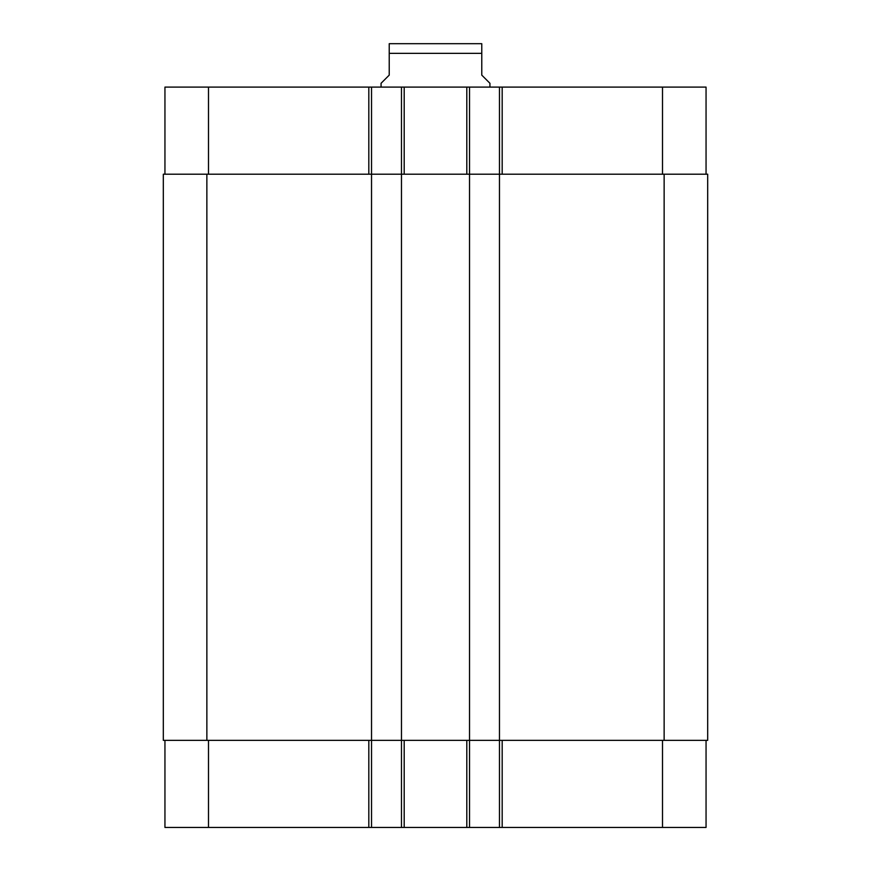 <?xml version="1.0" encoding="UTF-8"?>
<svg xmlns="http://www.w3.org/2000/svg" width="871" height="871" viewBox="0 0 871 871"><rect width="100%" height="100%" fill="white"/><g stroke="black" fill="none" stroke-linecap="round" stroke-linejoin="round"><path stroke-width="1.31" d="M489.938 87.1L489.938 83.289L481.772 75.124L481.772 43.692L481.772 53.349L481.772 43.692L481.772 53.349L389.228 53.349L389.228 75.124L381.063 83.289L381.063 87.1M389.228 53.349L389.228 43.692L389.228 53.349M389.228 43.692L481.772 43.692M164.946 740.35L164.946 827.45L706.054 827.45L706.054 740.35M164.946 174.2L164.946 87.1L706.054 87.1L706.054 174.2M371.536 827.45L371.536 174.2L163.313 174.2L163.313 740.35L707.688 740.35L707.688 174.2L371.536 174.2L371.536 87.1M401.477 827.45L401.477 87.1M469.523 827.45L469.523 87.1M499.464 827.45L499.464 87.1M208.496 174.2L208.496 87.1M368.814 174.2L368.814 87.1M404.198 174.2L404.198 87.1M466.802 174.2L466.802 87.1M502.186 174.2L502.186 87.1M662.504 174.2L662.504 87.1M208.496 740.35L208.496 827.45M368.814 740.35L368.814 827.45M404.198 740.35L404.198 827.45M466.802 740.35L466.802 827.45M502.186 740.35L502.186 827.45M662.504 740.35L662.504 827.45M664.138 740.35L664.138 174.2M206.863 740.35L206.863 174.2"/></g></svg>
